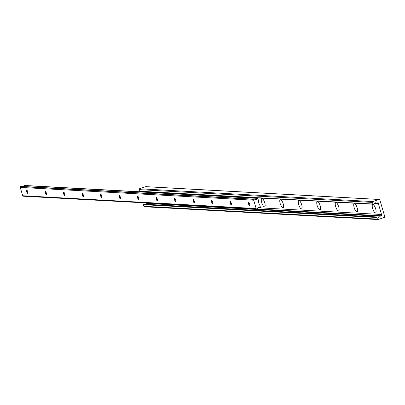 <?xml version="1.0" encoding="UTF-8"?>
<svg xmlns="http://www.w3.org/2000/svg" width="405" height="405" viewBox="0 0 405 405"><rect width="100%" height="100%" fill="white"/><g stroke="black" fill="none" stroke-linecap="round" stroke-linejoin="round"><path stroke-width="0.61" d="M261.706 202.571A4.379 1.407 -108.8 0 0 264.986 206.398A4.379 1.407 -108.8 0 0 264.713 202.733A4.379 1.407 -108.8 0 0 262.334 198.597A4.379 1.407 -108.8 0 0 261.706 202.571M280.199 203.583A4.379 1.407 -108.8 0 0 283.48 207.411A4.379 1.407 -108.8 0 0 283.201 203.745A4.379 1.407 -108.8 0 0 280.827 199.614A4.379 1.407 -108.8 0 0 280.199 203.583M298.693 204.596A4.379 1.407 -108.8 0 0 301.973 208.423A4.379 1.407 -108.8 0 0 301.695 204.763A4.379 1.407 -108.8 0 0 299.32 200.627A4.379 1.407 -108.8 0 0 298.693 204.596M317.181 205.608A4.379 1.407 -108.8 0 0 320.466 209.436A4.379 1.407 -108.8 0 0 320.188 205.775A4.379 1.407 -108.8 0 0 317.814 201.639A4.379 1.407 -108.8 0 0 317.181 205.608M335.674 206.626A4.379 1.407 -108.8 0 0 338.955 210.453A4.379 1.407 -108.8 0 0 338.681 206.788A4.379 1.407 -108.8 0 0 336.302 202.652A4.379 1.407 -108.8 0 0 335.674 206.626M354.167 207.638A4.379 1.407 -108.8 0 0 357.448 211.466A4.379 1.407 -108.8 0 0 357.175 207.8A4.379 1.407 -108.8 0 0 354.795 203.664A4.379 1.407 -108.8 0 0 354.167 207.638M372.661 208.651A4.379 1.407 -108.8 0 0 375.941 212.478A4.379 1.407 -108.8 0 0 375.663 208.818A4.379 1.407 -108.8 0 0 373.288 204.682A4.379 1.407 -108.8 0 0 372.661 208.651M380.214 216.235A0.673 0.633 -86.9 0 1 380.594 215.885L380.923 215.774A1.012 0.947 93.1 0 0 381.545 214.503L378.336 203.599A1.012 0.947 93.1 0 0 377.146 202.945L376.822 203.057A0.673 0.633 -86.9 0 1 376.321 203.001A2.015 1.893 93.1 0 0 373.764 203.968A0.339 0.314 -86.9 0 1 373.562 204.16L373.344 204.236A0.339 0.314 -86.9 0 1 372.944 204.019L372.473 202.414A0.673 0.633 -86.9 0 1 372.889 201.569L379.05 199.473A0.673 0.633 -86.9 0 1 379.839 199.913L384.75 216.589A0.673 0.633 -86.9 0 1 384.335 217.434L378.174 219.53A0.673 0.633 -86.9 0 1 377.384 219.095L376.908 217.49A0.339 0.314 -86.9 0 1 377.116 217.065L377.339 216.989A0.339 0.314 -86.9 0 1 377.607 217.029A2.015 1.893 93.1 0 0 380.214 216.235L146.752 203.437A0.673 0.633 -86.9 0 1 147.131 203.087L147.359 203.011M145.927 204.287A2.015 1.893 93.1 0 0 146.752 203.437M144.712 206.732A0.673 0.633 -86.9 0 1 143.922 206.297L143.446 204.692A0.339 0.314 -86.9 0 1 143.653 204.272L143.876 204.196A0.339 0.314 -86.9 0 1 144.099 204.206M373.121 204.226L139.882 191.438A0.339 0.314 -86.9 0 1 139.482 191.221L139.011 189.621A0.673 0.633 -86.9 0 1 139.426 188.77L145.587 186.68A0.673 0.633 -86.9 0 1 146.033 186.7M376.321 203.001L374.833 202.92M145.248 192.076L145.152 191.752M248.579 204.019A1.701 0.547 -108.8 0 0 249.85 205.507A1.701 0.547 -108.8 0 0 249.743 204.085A1.701 0.547 -108.8 0 0 248.822 202.48A1.701 0.547 -108.8 0 0 248.579 204.019M248.994 202.616A1.412 0.456 -108.8 0 0 248.964 202.627A1.412 0.456 -108.8 0 0 248.933 203.938A1.412 0.456 -108.8 0 0 249.875 205.305A1.412 0.456 -108.8 0 0 249.905 205.289M230.086 203.006A1.701 0.547 -108.8 0 0 231.361 204.495A1.701 0.547 -108.8 0 0 231.255 203.072A1.701 0.547 -108.8 0 0 230.329 201.462A1.701 0.547 -108.8 0 0 230.086 203.006M230.506 201.604A1.412 0.456 -108.8 0 0 230.47 201.614A1.412 0.456 -108.8 0 0 230.44 202.925A1.412 0.456 -108.8 0 0 231.382 204.292A1.412 0.456 -108.8 0 0 231.412 204.277M211.592 201.994A1.701 0.547 -108.8 0 0 212.868 203.477A1.701 0.547 -108.8 0 0 212.762 202.054A1.701 0.547 -108.8 0 0 211.835 200.45A1.701 0.547 -108.8 0 0 211.592 201.994M212.012 200.591A1.412 0.456 -108.8 0 0 211.977 200.596A1.412 0.456 -108.8 0 0 211.947 201.913A1.412 0.456 -108.8 0 0 212.888 203.275A1.412 0.456 -108.8 0 0 212.919 203.259M193.099 200.981A1.701 0.547 -108.8 0 0 194.375 202.465A1.701 0.547 -108.8 0 0 194.268 201.042A1.701 0.547 -108.8 0 0 193.347 199.437A1.701 0.547 -108.8 0 0 193.099 200.981M193.519 199.579A1.412 0.456 -108.8 0 0 193.484 199.584A1.412 0.456 -108.8 0 0 193.458 200.895A1.412 0.456 -108.8 0 0 194.395 202.262A1.412 0.456 -108.8 0 0 194.43 202.247M174.611 199.964A1.701 0.547 -108.8 0 0 175.881 201.452A1.701 0.547 -108.8 0 0 175.775 200.029A1.701 0.547 -108.8 0 0 174.854 198.425A1.701 0.547 -108.8 0 0 174.611 199.964M175.026 198.561A1.412 0.456 -108.8 0 0 174.995 198.571A1.412 0.456 -108.8 0 0 174.965 199.883A1.412 0.456 -108.8 0 0 175.907 201.25A1.412 0.456 -108.8 0 0 175.937 201.234M156.117 198.951A1.701 0.547 -108.8 0 0 157.393 200.44A1.701 0.547 -108.8 0 0 157.282 199.017A1.701 0.547 -108.8 0 0 156.36 197.407A1.701 0.547 -108.8 0 0 156.117 198.951M156.538 197.549A1.412 0.456 -108.8 0 0 156.502 197.559A1.412 0.456 -108.8 0 0 156.472 198.87A1.412 0.456 -108.8 0 0 157.413 200.237A1.412 0.456 -108.8 0 0 157.444 200.222M137.624 197.939A1.701 0.547 -108.8 0 0 138.9 199.427A1.701 0.547 -108.8 0 0 138.793 198.005A1.701 0.547 -108.8 0 0 137.867 196.395A1.701 0.547 -108.8 0 0 137.624 197.939M138.044 196.536A1.412 0.456 -108.8 0 0 138.009 196.541A1.412 0.456 -108.8 0 0 137.978 197.858A1.412 0.456 -108.8 0 0 138.92 199.225A1.412 0.456 -108.8 0 0 138.95 199.209M119.131 196.926A1.701 0.547 -108.8 0 0 120.406 198.41A1.701 0.547 -108.8 0 0 120.3 196.987A1.701 0.547 -108.8 0 0 119.379 195.382A1.701 0.547 -108.8 0 0 119.131 196.926M119.551 195.524A1.412 0.456 -108.8 0 0 119.516 195.529A1.412 0.456 -108.8 0 0 119.485 196.84A1.412 0.456 -108.8 0 0 120.427 198.207A1.412 0.456 -108.8 0 0 120.462 198.192M100.642 195.909A1.701 0.547 -108.8 0 0 101.913 197.397A1.701 0.547 -108.8 0 0 101.807 195.974A1.701 0.547 -108.8 0 0 100.885 194.37A1.701 0.547 -108.8 0 0 100.642 195.909M101.058 194.511A1.412 0.456 -108.8 0 0 101.027 194.516A1.412 0.456 -108.8 0 0 100.997 195.828A1.412 0.456 -108.8 0 0 101.939 197.194A1.412 0.456 -108.8 0 0 101.969 197.179M82.149 194.896A1.701 0.547 -108.8 0 0 83.425 196.385A1.701 0.547 -108.8 0 0 83.314 194.962A1.701 0.547 -108.8 0 0 82.392 193.357A1.701 0.547 -108.8 0 0 82.149 194.896M82.569 193.494A1.412 0.456 -108.8 0 0 82.534 193.504A1.412 0.456 -108.8 0 0 82.504 194.815A1.412 0.456 -108.8 0 0 83.445 196.182A1.412 0.456 -108.8 0 0 83.476 196.167M63.656 193.884A1.701 0.547 -108.8 0 0 64.932 195.372A1.701 0.547 -108.8 0 0 64.825 193.949A1.701 0.547 -108.8 0 0 63.899 192.34A1.701 0.547 -108.8 0 0 63.656 193.884M64.076 192.481A1.412 0.456 -108.8 0 0 64.041 192.491A1.412 0.456 -108.8 0 0 64.01 193.803A1.412 0.456 -108.8 0 0 64.952 195.169A1.412 0.456 -108.8 0 0 64.982 195.154M45.163 192.871A1.701 0.547 -108.8 0 0 46.438 194.354A1.701 0.547 -108.8 0 0 46.332 192.932A1.701 0.547 -108.8 0 0 45.411 191.327A1.701 0.547 -108.8 0 0 45.163 192.871M45.583 191.469A1.412 0.456 -108.8 0 0 45.547 191.474A1.412 0.456 -108.8 0 0 45.517 192.79A1.412 0.456 -108.8 0 0 46.459 194.152A1.412 0.456 -108.8 0 0 46.489 194.137M26.674 191.859A1.701 0.547 -108.8 0 0 27.945 193.342A1.701 0.547 -108.8 0 0 27.839 191.919A1.701 0.547 -108.8 0 0 26.917 190.315A1.701 0.547 -108.8 0 0 26.674 191.859M27.089 190.456A1.412 0.456 -108.8 0 0 27.059 190.461A1.412 0.456 -108.8 0 0 27.029 191.773A1.412 0.456 -108.8 0 0 27.97 193.139A1.412 0.456 -108.8 0 0 28.001 193.124M254.573 199.199A0.319 0.299 -86.9 0 1 254.892 199.316A2.02 1.893 93.1 0 0 257.448 198.364L257.742 198.278A0.339 0.314 -86.9 0 1 257.843 198.44L258.451 200.49A0.673 0.633 -86.9 0 1 258.43 200.941L258.415 200.986A0.673 0.633 93.1 0 0 258.395 201.442L259.332 204.626A0.673 0.633 93.1 0 0 259.59 204.986L259.63 205.011A0.673 0.633 -86.9 0 1 259.889 205.375L260.491 207.421A0.339 0.314 -86.9 0 1 260.491 207.618L260.207 207.73A2.02 1.893 93.1 0 0 257.605 208.529A0.319 0.299 -86.9 0 1 257.408 208.823L256.957 208.975A0.673 0.633 -86.9 0 1 256.168 208.54L253.712 200.202A0.673 0.633 -86.9 0 1 254.127 199.351L21.111 186.401A0.319 0.299 -86.9 0 1 21.303 186.411M260.207 207.73L258.527 207.638M257.448 198.364L23.986 185.566L257.524 198.268M23.136 186.497A2.02 1.893 93.1 0 0 23.986 185.566M23.495 196.177A0.673 0.633 -86.9 0 1 22.705 195.742L20.25 187.404A0.673 0.633 -86.9 0 1 20.665 186.553L21.111 186.401M380.594 215.885L147.131 203.087M377.339 216.989L143.876 204.196M377.116 217.065L143.653 204.272M376.908 217.49L143.446 204.692M377.384 219.095L143.922 206.297M379.05 199.473L145.587 186.68M372.889 201.569L139.426 188.77M372.473 202.414L139.011 189.621M372.944 204.019L139.482 191.221M378.336 203.599L374.164 203.371M381.545 214.503L258.324 207.75M380.923 215.774L256.947 208.975M254.127 199.351L20.665 186.553M253.712 200.202L20.25 187.404M256.168 208.54L22.705 195.742M377.45 216.974L143.988 204.181M377.951 219.561L144.489 206.763M379.272 199.442L145.81 186.644M373.228 204.252L139.765 191.459M376.594 203.087L374.696 202.981M260.299 207.765L258.476 207.664M257.636 198.237L24.173 185.439M254.669 199.189L21.207 186.391M256.735 209.005L23.272 196.207"/></g></svg>
